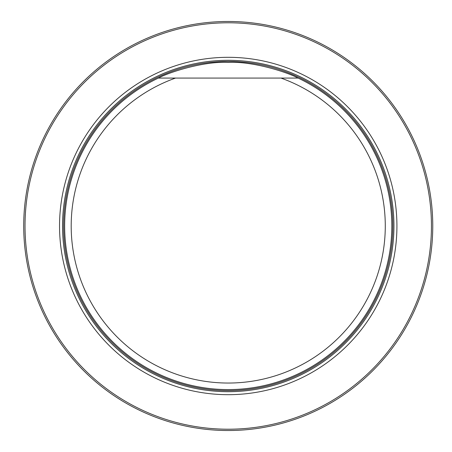 <?xml version="1.0" encoding="UTF-8"?>
<svg xmlns="http://www.w3.org/2000/svg" width="452" height="452" viewBox="0 0 452 452"><rect width="100%" height="100%" fill="white"/><g stroke="black" fill="none" stroke-linecap="round" stroke-linejoin="round"><path stroke-width="0.68" d="M25.024 226A203.214 203.214 0 0 0 329.841 401.986A203.214 203.214 0 0 0 329.841 50.014A203.214 203.214 0 0 0 25.024 226M59.545 226A168.686 168.686 0 0 0 312.581 372.086A168.686 168.686 0 0 0 312.581 79.914A168.686 168.686 0 0 0 59.545 226M23.713 226A204.519 204.519 0 0 1 330.497 48.878A204.519 204.519 0 0 1 330.497 403.122A204.519 204.519 0 0 1 23.713 226M280.946 78.066A157.047 157.047 0 0 1 354.419 319.496A157.047 157.047 0 0 1 102.056 319.496A157.047 157.047 0 0 1 175.523 78.066L298.071 78.066A163.59 163.59 0 0 1 356.396 327.666A163.59 163.59 0 0 1 100.073 327.666A163.59 163.59 0 0 1 158.398 78.066A163.59 163.59 0 0 0 252.199 387.827A163.59 163.59 0 0 0 298.071 78.066C286.602 71.851 251.939 61.048 228.181 62.41C204.513 61.048 169.873 71.851 158.398 78.066L175.523 78.066M228.237 391.703A165.703 165.703 0 0 0 393.941 226A165.703 165.703 0 0 0 228.237 60.297A165.703 165.703 0 0 0 62.529 226A165.703 165.703 0 0 0 228.237 391.703M228.237 390.596A164.596 164.596 0 0 0 370.781 143.702A164.596 164.596 0 0 0 85.688 143.702A164.596 164.596 0 0 0 228.237 390.596M228.237 390.601A164.601 164.601 0 0 0 370.781 143.702A164.601 164.601 0 0 0 85.688 143.702A164.601 164.601 0 0 0 228.237 390.601"/></g></svg>
